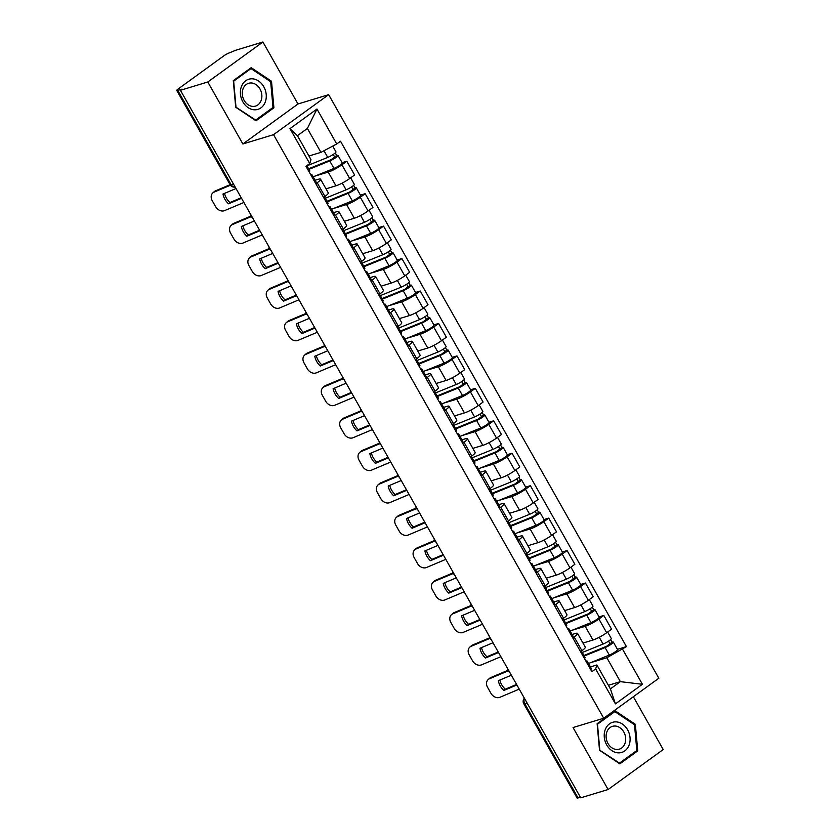 <?xml version="1.0" encoding="UTF-8"?>
<svg xmlns="http://www.w3.org/2000/svg" width="840" height="840" viewBox="0 0 840 840"><rect width="100%" height="100%" fill="white"/><g stroke="black" fill="none" stroke-linecap="round" stroke-linejoin="round"><path stroke-width="1.26" d="M262.92 42L207.805 81.984L180.432 90.29L580.734 797.822L608.107 789.516L573.048 727.545L603.719 718.231L658.833 678.248L328.661 94.668L297.99 103.982L262.92 42L235.547 50.305L229.677 52.763A4.841 0.766 -29.5 0 0 223.713 55.934L178.238 88.924A4.841 0.766 -29.5 0 0 176.778 90.468A4.841 0.766 -29.5 0 0 177.776 90.416L231.084 184.632A4.841 3.896 73.1 0 0 235.179 187.047A4.841 4.841 0 0 1 230.076 184.684A4.841 0.766 -29.5 0 0 231.084 184.632L233.415 183.928M608.107 789.516L663.222 749.532L633.35 696.738M207.805 81.984L242.876 143.966L273.546 134.662L603.719 718.231M180.432 90.29L182.038 89.124L177.776 90.416M580.409 797.244L578.077 797.948A4.841 0.766 150.5 0 1 577.08 798L523.772 703.784A4.841 0.766 -29.5 0 0 524.78 703.731L578.077 797.948M582.981 643.051L592.956 640.028A11.13 1.774 -29.5 0 0 606.679 632.74L611.573 629.181L603.813 615.457L598.909 619.017A11.13 1.774 150.5 0 1 585.186 626.294L572.229 630.231M574.161 636.972L581.931 650.696A11.13 1.774 -29.5 0 0 585.291 647.136L577.532 633.402A11.13 1.774 150.5 0 1 574.161 636.972L572.807 637.959M581.931 650.696L580.577 651.683M599.077 616.896L603.813 615.457M572.082 634.484L575.232 633.528A11.13 1.774 150.5 0 1 577.532 633.402M564.627 610.606L574.602 607.582A11.13 1.774 -29.5 0 0 588.315 600.296L593.219 596.747L585.449 583.013L580.555 586.572A11.13 1.774 150.5 0 1 566.832 593.849L553.865 597.786M562.212 619.238L563.577 618.25A11.13 1.774 -29.5 0 0 566.937 614.691L559.167 600.957A11.13 1.774 150.5 0 1 555.807 604.527L554.452 605.514M580.724 584.451L585.449 583.013M553.728 602.038L556.868 601.083A11.13 1.774 150.5 0 1 559.167 600.957M546.273 578.162L556.248 575.138A11.13 1.774 -29.5 0 0 569.961 567.851L574.865 564.301L567.095 550.567L562.202 554.127A11.13 1.774 150.5 0 1 548.478 561.414L535.51 565.341M543.858 586.793L545.223 585.805A11.13 1.774 -29.5 0 0 548.583 582.246L540.813 568.512A11.13 1.774 150.5 0 1 537.453 572.082L536.099 573.069M562.359 552.006L567.095 550.567M535.374 569.594L538.514 568.638A11.13 1.774 150.5 0 1 540.813 568.512M527.919 545.716L537.884 542.692A11.13 1.774 -29.5 0 0 551.607 535.406L556.51 531.856L548.74 518.123L543.837 521.682A11.13 1.774 150.5 0 1 530.124 528.969L517.156 532.896M525.504 554.348L526.859 553.361A11.13 1.774 -29.5 0 0 530.229 549.801L522.459 536.077A11.13 1.774 150.5 0 1 519.099 539.637L517.734 540.624M544.005 519.561L548.74 518.123M517.01 537.149L520.159 536.193A11.13 1.774 150.5 0 1 522.459 536.077M509.565 513.272L519.53 510.248A11.13 1.774 -29.5 0 0 533.253 502.961L538.157 499.411L530.387 485.688L525.483 489.237A11.13 1.774 150.5 0 1 511.77 496.524L498.803 500.451M507.15 521.903L508.505 520.916A11.13 1.774 -29.5 0 0 511.875 517.356L504.105 503.632A11.13 1.774 150.5 0 1 500.745 507.192L499.38 508.179M525.651 487.116L530.387 485.688M498.656 504.704L501.806 503.748A11.13 1.774 150.5 0 1 504.105 503.632M491.201 480.827L501.175 477.803A11.13 1.774 -29.5 0 0 514.899 470.526L519.792 466.967L512.033 453.243L507.129 456.792A11.13 1.774 150.5 0 1 493.406 464.079L480.449 468.006M488.796 489.457L490.151 488.471A11.13 1.774 -29.5 0 0 493.511 484.911L485.751 471.188A11.13 1.774 150.5 0 1 482.381 474.747L481.026 475.734M507.297 454.671L512.033 453.243M480.302 472.259L483.452 471.303A11.13 1.774 150.5 0 1 485.751 471.188M472.846 448.382L482.822 445.358A11.13 1.774 -29.5 0 0 496.534 438.081L501.438 434.522L493.679 420.798L488.775 424.347A11.13 1.774 150.5 0 1 475.052 431.634L462.094 435.561M470.442 457.013L471.796 456.026A11.13 1.774 -29.5 0 0 475.156 452.466L467.397 438.743A11.13 1.774 150.5 0 1 464.026 442.302L462.672 443.289M488.943 422.237L493.679 420.798M461.947 439.814L465.098 438.858A11.13 1.774 150.5 0 1 467.397 438.743M454.493 415.937L464.468 412.913A11.13 1.774 -29.5 0 0 478.181 405.636L483.084 402.077L475.314 388.353L470.421 391.902A11.13 1.774 150.5 0 1 456.697 399.189L443.73 403.127M452.078 424.568L453.443 423.591A11.13 1.774 -29.5 0 0 456.803 420.021L449.032 406.298A11.13 1.774 150.5 0 1 445.673 409.857L444.318 410.844M470.579 389.792L475.314 388.353M443.594 407.369L446.733 406.413A11.13 1.774 150.5 0 1 449.032 406.298M436.139 383.492L446.114 380.468A11.13 1.774 -29.5 0 0 459.827 373.191L464.73 369.631L456.96 355.908L452.056 359.468A11.13 1.774 150.5 0 1 438.344 366.744L425.376 370.681M433.724 392.133L435.089 391.146A11.13 1.774 -29.5 0 0 438.449 387.576L430.679 373.853A11.13 1.774 150.5 0 1 427.319 377.412L425.964 378.399M452.225 357.346L456.96 355.908M425.229 374.923L428.379 373.968A11.13 1.774 150.5 0 1 430.679 373.853M417.784 351.057L427.749 348.022A11.13 1.774 -29.5 0 0 441.473 340.746L446.376 337.187L438.606 323.463L433.703 327.022A11.13 1.774 150.5 0 1 419.99 334.299L407.022 338.237M415.37 359.688L416.724 358.701A11.13 1.774 -29.5 0 0 420.094 355.131L412.325 341.407A11.13 1.774 150.5 0 1 408.965 344.978L407.6 345.954M433.87 324.901L438.606 323.463M406.875 342.479L410.025 341.534A11.13 1.774 150.5 0 1 412.325 341.407M399.42 318.612L409.395 315.588A11.13 1.774 -29.5 0 0 423.119 308.301L428.012 304.742L420.252 291.018L415.349 294.578A11.13 1.774 150.5 0 1 401.635 301.854L388.668 305.792M397.016 327.243L398.37 326.256A11.13 1.774 -29.5 0 0 401.73 322.697L393.971 308.963A11.13 1.774 150.5 0 1 390.611 312.532L389.245 313.509M415.517 292.457L420.252 291.018M388.521 310.044L391.671 309.089A11.13 1.774 150.5 0 1 393.971 308.963M381.066 286.167L391.041 283.143A11.13 1.774 -29.5 0 0 404.765 275.856L409.657 272.296L401.898 258.573L396.995 262.132A11.13 1.774 150.5 0 1 383.271 269.409L370.314 273.346M378.661 294.798L380.016 293.811A11.13 1.774 -29.5 0 0 383.376 290.252L375.617 276.518A11.13 1.774 150.5 0 1 372.246 280.088L370.892 281.075M397.163 260.012L401.898 258.573M370.167 277.599L373.317 276.644A11.13 1.774 150.5 0 1 375.617 276.518M362.712 253.722L372.687 250.698A11.13 1.774 -29.5 0 0 386.4 243.411L391.304 239.862L383.534 226.128L378.641 229.688A11.13 1.774 150.5 0 1 364.917 236.964L351.95 240.902M360.297 262.353L361.662 261.366A11.13 1.774 -29.5 0 0 365.022 257.807L357.252 244.072A11.13 1.774 150.5 0 1 353.892 247.643L352.538 248.63M378.798 227.566L383.534 226.128M351.813 245.154L354.953 244.198A11.13 1.774 150.5 0 1 357.252 244.072M344.358 221.277L354.333 218.253A11.13 1.774 -29.5 0 0 368.046 210.966L372.95 207.417L365.18 193.683L360.286 197.243A11.13 1.774 150.5 0 1 346.563 204.53L333.596 208.457M341.943 229.908L343.308 228.921A11.13 1.774 -29.5 0 0 346.668 225.362L338.898 211.638A11.13 1.774 150.5 0 1 335.538 215.197L334.183 216.184M360.444 195.122L365.18 193.683M333.459 212.709L336.599 211.754A11.13 1.774 150.5 0 1 338.898 211.638M326.004 188.832L335.969 185.808A11.13 1.774 -29.5 0 0 349.692 178.521L354.596 174.972L346.826 161.238L341.922 164.797A11.13 1.774 150.5 0 1 328.209 172.084L315.242 176.012M323.589 197.463L324.944 196.476A11.13 1.774 -29.5 0 0 328.314 192.916L320.544 179.193A11.13 1.774 150.5 0 1 317.184 182.753L315.819 183.74M342.09 162.677L346.826 161.238M315.094 180.264L318.244 179.309A11.13 1.774 150.5 0 1 320.544 179.193M608.391 685.293L620.382 681.66L606.848 657.741L590.583 662.676M590.436 666.928L596.883 664.965L610.418 688.884L620.382 681.66L642.422 684.285L615.426 703.878L595.665 668.934L596.883 664.965M308.921 155.999L320.922 152.366L307.387 128.447L297.423 135.671L310.957 159.59L309.729 163.559L305.959 166.299L591.885 671.675L595.665 668.934M309.729 163.559L289.968 128.614L316.953 109.032L336.725 143.976L320.922 152.366M606.848 657.741L626.43 646.611L340.505 141.236L336.725 143.976M622.65 649.351L642.422 684.285M328.661 94.668L273.546 134.662M597.125 723.712L599.529 750.278L619.836 763.854L637.739 750.865L635.334 724.3L615.027 710.724L597.125 723.712M297.99 103.982L242.876 143.966M233.299 80.651L235.704 107.216L256.011 120.792L273.913 107.803L271.509 81.239L251.202 67.662L233.299 80.651M617.432 649.341L626.43 646.611M615.426 703.878L610.418 688.884M307.387 128.447L316.953 109.032M297.423 135.671L289.968 128.614M634.263 724.626L635.334 724.3M635.376 751.579L637.739 750.865M270.438 81.564L271.509 81.239M271.551 108.517L273.913 107.803M516.884 684.968L503.853 690.459L505.271 689.199L516.579 684.422M511.361 675.192L498.33 680.694A15.005 11.97 48.2 0 0 503.853 690.459M488.145 679.591L489.562 678.332A7.266 5.796 48.2 0 1 490.875 677.502L489.457 678.762A7.266 5.796 -131.8 0 0 488.145 679.591A7.266 5.796 -131.8 0 0 487.546 687.299L490.959 693.325A7.266 5.796 -131.8 0 0 499.926 697.274L519.236 689.125M508.032 670.257L490.875 677.502M505.271 689.199A15.005 11.97 48.2 0 1 499.863 680.043M508.347 670.793L489.457 678.762M581.448 651.042L585.134 657.542A6.048 0.966 150.5 0 1 584.462 658.55M585.879 661.049L586.646 660.975A6.048 0.966 150.5 0 1 587.129 661.08A6.048 0.966 150.5 0 1 586.457 662.088M587.129 661.08L591.371 668.567A6.048 0.966 150.5 0 1 590.699 669.575M583.957 655.462A11.372 1.817 -29.5 0 0 584.178 655.379L606.627 646.275L612.066 642.138A6.048 0.966 -29.5 0 1 613.316 642.075L617.558 649.562A6.048 0.966 -29.5 0 1 614.975 652.029A6.048 0.966 -29.5 0 1 609.315 655.074L588.504 663.516M584.273 656.029L605.083 647.587A6.048 0.966 -29.5 0 0 610.732 644.543A6.048 0.966 -29.5 0 0 613.316 642.075M608.549 641.13L610.25 644.123M582.267 652.491L603.078 644.059A6.048 0.966 -29.5 0 0 608.738 641.004A6.048 0.966 -29.5 0 0 611.321 638.537L607.646 632.037M610.617 639.576L612.066 642.138M498.53 652.523L485.499 658.025L486.917 656.754L498.225 651.987M492.996 642.747L479.976 648.249A15.005 11.97 48.2 0 0 485.499 658.025M469.791 647.147L471.198 645.887A7.266 5.796 48.2 0 1 472.511 645.057L471.104 646.317A7.266 5.796 -131.8 0 0 469.791 647.147A7.266 5.796 -131.8 0 0 469.193 654.853L472.605 660.891A7.266 5.796 -131.8 0 0 481.572 664.828L500.882 656.68M489.678 637.812L472.511 645.057M486.917 656.754A15.005 11.97 48.2 0 1 481.509 647.598M489.993 638.348L471.104 646.317M563.094 618.597L566.769 625.097A6.048 0.966 150.5 0 1 566.107 626.105M567.514 628.603L568.292 628.53A6.048 0.966 150.5 0 1 568.775 628.635A6.048 0.966 150.5 0 1 568.102 629.643M568.775 628.635L573.006 636.122A6.048 0.966 150.5 0 1 572.345 637.13M480.175 620.077L467.145 625.579L468.562 624.309L479.871 619.542M474.642 610.302L461.612 615.804A15.005 11.97 48.2 0 0 467.145 625.579M451.437 614.702L452.844 613.442A7.266 5.796 48.2 0 1 454.156 612.612L452.75 613.872A7.266 5.796 -131.8 0 0 451.437 614.702A7.266 5.796 -131.8 0 0 450.828 622.409L454.241 628.446A7.266 5.796 -131.8 0 0 463.218 632.384L482.528 624.236M471.324 605.367L454.156 612.612M468.562 624.309A15.005 11.97 48.2 0 1 463.155 615.153M471.629 605.903L452.75 613.872M544.74 586.152L548.415 592.651A6.048 0.966 150.5 0 1 547.754 593.659M549.161 596.169L549.927 596.085A6.048 0.966 150.5 0 1 550.421 596.19A6.048 0.966 150.5 0 1 549.749 597.198M550.421 596.19L554.652 603.676A6.048 0.966 150.5 0 1 553.98 604.684M461.822 587.633L448.791 593.135L450.209 591.864L461.517 587.097M456.288 577.857L443.257 583.359A15.005 11.97 48.2 0 0 448.791 593.135M433.072 582.256L434.49 580.997A7.266 5.796 48.2 0 1 435.803 580.167L434.385 581.427A7.266 5.796 -131.8 0 0 433.072 582.256A7.266 5.796 -131.8 0 0 432.474 589.964L435.887 596.001A7.266 5.796 -131.8 0 0 444.864 599.938L464.173 591.791M452.97 572.922L435.803 580.167M450.209 591.864A15.005 11.97 48.2 0 1 444.801 582.708M453.274 573.457L434.385 581.427M526.386 553.707L530.061 560.207A6.048 0.966 150.5 0 1 529.389 561.215M530.807 563.724L531.573 563.64A6.048 0.966 150.5 0 1 532.067 563.745A6.048 0.966 150.5 0 1 531.394 564.753M532.067 563.745L536.298 571.231A6.048 0.966 150.5 0 1 535.626 572.24M629.002 745.29A15.729 12.653 73.1 0 0 622.377 724.049A15.729 12.653 73.1 0 0 605.304 729.456A15.729 12.653 73.1 0 0 611.929 750.687A15.729 12.653 73.1 0 0 629.002 745.29M624.865 743.747A11.907 9.587 73.1 0 0 623.018 730.769A11.907 9.587 73.1 0 0 612.444 726.348A11.907 9.587 73.1 0 0 606.932 731.755A11.907 9.587 73.1 0 0 608.779 744.734A11.907 9.587 73.1 0 0 619.353 749.154A11.907 9.587 73.1 0 0 624.865 743.747M599.802 749.952L597.481 724.216L614.827 711.627L634.505 724.784L636.825 750.519L619.479 763.109L599.508 750.047M613.011 712.183L614.827 711.627M618.954 763.266L619.479 763.109M265.178 102.228A15.729 12.653 73.1 0 0 258.552 80.986A15.729 12.653 73.1 0 0 241.479 86.394A15.729 12.653 73.1 0 0 248.105 107.636A15.729 12.653 73.1 0 0 265.178 102.228M261.041 100.684A11.907 9.587 73.1 0 0 259.192 87.717A11.907 9.587 73.1 0 0 248.619 83.296A11.907 9.587 73.1 0 0 243.107 88.694A11.907 9.587 73.1 0 0 244.954 101.672A11.907 9.587 73.1 0 0 255.528 106.092A11.907 9.587 73.1 0 0 261.041 100.684M235.977 106.901L233.657 81.165L251.003 68.576L270.68 81.722L273 107.468L255.654 120.057L235.683 106.995M249.197 69.121L251.003 68.576M255.129 120.215L255.654 120.057M565.593 623.018A11.372 1.817 -29.5 0 0 565.813 622.933L588.273 613.83L593.712 609.693A6.048 0.966 -29.5 0 1 594.962 609.63L599.203 617.117A6.048 0.966 -29.5 0 1 596.621 619.584A6.048 0.966 -29.5 0 1 590.961 622.639L570.15 631.071M565.919 623.585L586.73 615.143A6.048 0.966 -29.5 0 0 592.379 612.098A6.048 0.966 -29.5 0 0 594.962 609.63M590.195 608.685L591.885 611.678M563.913 620.046L584.724 611.615A6.048 0.966 -29.5 0 0 590.384 608.559A6.048 0.966 -29.5 0 0 592.966 606.091L589.292 599.592M592.263 607.131L593.712 609.693M547.239 590.573A11.372 1.817 -29.5 0 0 547.46 590.489L569.919 581.385L575.358 577.248A6.048 0.966 -29.5 0 1 576.607 577.185L580.839 584.672A6.048 0.966 -29.5 0 1 578.256 587.139A6.048 0.966 -29.5 0 1 572.607 590.195L551.796 598.626M547.565 591.139L568.375 582.708A6.048 0.966 -29.5 0 0 574.025 579.653A6.048 0.966 -29.5 0 0 576.607 577.185M571.841 576.24L573.531 579.232M545.559 587.601L566.37 579.17A6.048 0.966 -29.5 0 0 572.019 576.114A6.048 0.966 -29.5 0 0 574.613 573.647L570.927 567.147M573.909 574.686L575.358 577.248M528.885 558.127A11.372 1.817 -29.5 0 0 529.106 558.044L551.554 548.94L557.004 544.803A6.048 0.966 -29.5 0 1 558.254 544.74L562.485 552.226A6.048 0.966 -29.5 0 1 559.902 554.694A6.048 0.966 -29.5 0 1 554.253 557.75L533.442 566.181M529.2 558.695L550.011 550.263A6.048 0.966 -29.5 0 0 555.671 547.207A6.048 0.966 -29.5 0 0 558.254 544.74M553.486 543.795L555.177 546.788M527.205 555.156L548.016 546.725A6.048 0.966 -29.5 0 0 553.665 543.669A6.048 0.966 -29.5 0 0 556.248 541.212L552.573 534.712M555.555 542.241L557.004 544.803M443.468 555.188L430.437 560.69L431.844 559.419L443.153 554.652M437.934 545.412L424.904 550.914A15.005 11.97 48.2 0 0 430.437 560.69M414.719 549.812L416.136 548.551A7.266 5.796 48.2 0 1 417.449 547.722L416.031 548.993A7.266 5.796 -131.8 0 0 414.719 549.812A7.266 5.796 -131.8 0 0 414.12 557.519L417.532 563.556A7.266 5.796 -131.8 0 0 426.51 567.494L445.82 559.346M434.616 540.477L417.449 547.722M431.844 559.419A15.005 11.97 48.2 0 1 426.447 550.263M434.921 541.023L416.031 548.993M508.032 521.262L511.707 527.762A6.048 0.966 150.5 0 1 511.035 528.78M512.452 531.279L513.219 531.195A6.048 0.966 150.5 0 1 513.702 531.3A6.048 0.966 150.5 0 1 513.041 532.308M513.702 531.3L517.944 538.787A6.048 0.966 150.5 0 1 517.272 539.795M425.103 522.743L412.083 528.245L413.49 526.974L424.798 522.207M419.58 512.967L406.55 518.469A15.005 11.97 48.2 0 0 412.083 528.245M396.365 517.377L397.782 516.106A7.266 5.796 48.2 0 1 399.094 515.277L397.677 516.548A7.266 5.796 -131.8 0 0 396.365 517.377A7.266 5.796 -131.8 0 0 395.766 525.084L399.179 531.111A7.266 5.796 -131.8 0 0 408.145 535.048L427.455 526.911M416.262 508.032L399.094 515.277M413.49 526.974A15.005 11.97 48.2 0 1 408.082 517.818M416.567 508.578L397.677 516.548M489.668 488.817L493.353 495.317A6.048 0.966 150.5 0 1 492.681 496.335M494.099 498.834L494.865 498.75A6.048 0.966 150.5 0 1 495.348 498.855A6.048 0.966 150.5 0 1 494.676 499.863M495.348 498.855L499.59 506.342A6.048 0.966 150.5 0 1 498.918 507.35M510.531 525.683A11.372 1.817 -29.5 0 0 510.752 525.599L533.201 516.495L538.65 512.369A6.048 0.966 -29.5 0 1 539.9 512.295L544.131 519.781A6.048 0.966 -29.5 0 1 541.548 522.249A6.048 0.966 -29.5 0 1 535.899 525.305L515.088 533.736M510.846 526.25L531.657 517.818A6.048 0.966 -29.5 0 0 537.317 514.763A6.048 0.966 -29.5 0 0 539.9 512.295M535.122 511.35L536.823 514.343M508.851 522.711L529.662 514.28A6.048 0.966 -29.5 0 0 535.311 511.224A6.048 0.966 -29.5 0 0 537.894 508.767L534.219 502.268M537.201 509.796L538.65 512.369M492.177 493.238A11.372 1.817 -29.5 0 0 492.398 493.154L514.846 484.05L520.285 479.923A6.048 0.966 -29.5 0 1 521.535 479.85L525.777 487.337A6.048 0.966 -29.5 0 1 523.194 489.804A6.048 0.966 -29.5 0 1 517.534 492.86L496.724 501.291M492.492 493.805L513.303 485.373A6.048 0.966 -29.5 0 0 518.952 482.318A6.048 0.966 -29.5 0 0 521.535 479.85M516.768 478.905L518.469 481.898M490.497 490.277L511.308 481.834A6.048 0.966 -29.5 0 0 516.957 478.779A6.048 0.966 -29.5 0 0 519.54 476.322L515.865 469.822M518.837 477.362L520.285 479.923M406.749 490.298L393.719 495.8L395.136 494.529L406.445 489.762M401.216 480.532L388.195 486.024A15.005 11.97 48.2 0 0 393.719 495.8M378.01 484.932L379.418 483.661A7.266 5.796 48.2 0 1 380.73 482.832L379.323 484.103A7.266 5.796 -131.8 0 0 378.01 484.932A7.266 5.796 -131.8 0 0 377.412 492.639L380.825 498.666A7.266 5.796 -131.8 0 0 389.792 502.614L409.101 494.466M397.897 475.587L380.73 482.832M395.136 494.529A15.005 11.97 48.2 0 1 389.729 485.373M398.213 476.133L379.323 484.103M471.314 456.382L474.989 462.882A6.048 0.966 150.5 0 1 474.327 463.89M475.734 466.389L476.511 466.305A6.048 0.966 150.5 0 1 476.994 466.41A6.048 0.966 150.5 0 1 476.322 467.418M476.994 466.41L481.226 473.897A6.048 0.966 150.5 0 1 480.564 474.915M388.395 457.863L375.365 463.355L376.782 462.094L388.091 457.317M382.862 448.088L369.831 453.579A15.005 11.97 48.2 0 0 375.365 463.355M359.656 452.487L361.064 451.217A7.266 5.796 48.2 0 1 362.376 450.387L360.969 451.657A7.266 5.796 -131.8 0 0 359.656 452.487A7.266 5.796 -131.8 0 0 359.058 460.194L362.46 466.221A7.266 5.796 -131.8 0 0 371.438 470.169L390.747 462.021M379.544 443.153L362.376 450.387M376.782 462.094A15.005 11.97 48.2 0 1 371.375 452.928M379.858 443.688L360.969 451.657M452.959 423.938L456.635 430.437A6.048 0.966 150.5 0 1 455.973 431.445M457.38 433.944L458.157 433.86A6.048 0.966 150.5 0 1 458.64 433.965A6.048 0.966 150.5 0 1 457.968 434.983M458.64 433.965L462.872 441.452A6.048 0.966 150.5 0 1 462.21 442.47M370.041 425.418L357.01 430.909L358.428 429.649L369.737 424.872M364.507 415.643L351.477 421.134A15.005 11.97 48.2 0 0 357.01 430.909M341.292 420.042L342.709 418.772A7.266 5.796 48.2 0 1 344.022 417.942L342.605 419.213A7.266 5.796 -131.8 0 0 341.292 420.042A7.266 5.796 -131.8 0 0 340.694 427.749L344.106 433.776A7.266 5.796 -131.8 0 0 353.084 437.724L372.393 429.576M361.19 410.707L344.022 417.942M358.428 429.649A15.005 11.97 48.2 0 1 353.02 420.483M361.494 411.243L342.605 419.213M434.606 391.493L438.281 397.992A6.048 0.966 150.5 0 1 437.608 399M439.026 401.499L439.793 401.415A6.048 0.966 150.5 0 1 440.286 401.52A6.048 0.966 150.5 0 1 439.614 402.538M440.286 401.52L444.518 409.017A6.048 0.966 150.5 0 1 443.846 410.025M351.687 392.973L338.656 398.465L340.064 397.205L351.382 392.427M346.154 383.197L333.123 388.689A15.005 11.97 48.2 0 0 338.656 398.465M322.938 387.597L324.356 386.327A7.266 5.796 48.2 0 1 325.668 385.497L324.25 386.768A7.266 5.796 -131.8 0 0 322.938 387.597A7.266 5.796 -131.8 0 0 322.34 395.304L325.752 401.331A7.266 5.796 -131.8 0 0 334.73 405.279L354.039 397.131M342.836 378.262L325.668 385.497M340.064 397.205A15.005 11.97 48.2 0 1 334.667 388.048M343.14 378.798L324.25 386.768M416.252 359.048L419.927 365.547A6.048 0.966 150.5 0 1 419.255 366.555M420.672 369.054L421.439 368.97A6.048 0.966 150.5 0 1 421.921 369.086A6.048 0.966 150.5 0 1 421.26 370.094M421.921 369.086L426.163 376.572A6.048 0.966 150.5 0 1 425.492 377.58M333.322 360.528L320.303 366.019L321.709 364.76L333.018 359.982M327.8 350.753L314.769 356.244A15.005 11.97 48.2 0 0 320.303 366.019M304.584 355.152L306.002 353.881A7.266 5.796 48.2 0 1 307.314 353.062L305.897 354.322A7.266 5.796 -131.8 0 0 304.584 355.152A7.266 5.796 -131.8 0 0 303.986 362.859L307.398 368.886A7.266 5.796 -131.8 0 0 316.365 372.834L335.685 364.686M324.481 345.818L307.314 353.062M321.709 364.76A15.005 11.97 48.2 0 1 316.302 355.604M324.786 346.353L305.897 354.322M397.897 326.603L401.572 333.102A6.048 0.966 150.5 0 1 400.901 334.11M402.318 336.609L403.084 336.536A6.048 0.966 150.5 0 1 403.568 336.641A6.048 0.966 150.5 0 1 402.906 337.649M403.568 336.641L407.81 344.127A6.048 0.966 150.5 0 1 407.138 345.135M314.969 328.083L301.938 333.575L303.356 332.315L314.664 327.548M309.445 318.308L296.415 323.81A15.005 11.97 48.2 0 0 301.938 333.575M286.23 322.707L287.647 321.447A7.266 5.796 48.2 0 1 288.96 320.618L287.543 321.877A7.266 5.796 -131.8 0 0 286.23 322.707A7.266 5.796 -131.8 0 0 285.631 330.414L289.044 336.441A7.266 5.796 -131.8 0 0 298.011 340.389L317.32 332.241M306.117 313.373L288.96 320.618M303.356 332.315A15.005 11.97 48.2 0 1 297.948 323.159M306.432 313.908L287.543 321.877M379.533 294.157L383.219 300.657A6.048 0.966 150.5 0 1 382.546 301.665M383.964 304.164L384.731 304.091A6.048 0.966 150.5 0 1 385.214 304.195A6.048 0.966 150.5 0 1 384.542 305.204M385.214 304.195L389.456 311.682A6.048 0.966 150.5 0 1 388.784 312.69M296.615 295.638L283.584 301.14L285.002 299.869L296.31 295.103M291.081 285.863L278.061 291.365A15.005 11.97 48.2 0 0 283.584 301.14M267.876 290.262L269.283 289.002A7.266 5.796 48.2 0 1 270.596 288.173L269.189 289.433A7.266 5.796 -131.8 0 0 267.876 290.262A7.266 5.796 -131.8 0 0 267.278 297.969L270.69 304.006A7.266 5.796 -131.8 0 0 279.657 307.944L298.967 299.796M287.763 280.928L270.596 288.173M285.002 299.869A15.005 11.97 48.2 0 1 279.594 290.714M288.078 281.463L269.189 289.433M361.179 261.713L364.854 268.212A6.048 0.966 150.5 0 1 364.193 269.22M365.6 271.719L366.377 271.645A6.048 0.966 150.5 0 1 366.86 271.75A6.048 0.966 150.5 0 1 366.188 272.758M366.86 271.75L371.091 279.237A6.048 0.966 150.5 0 1 370.43 280.245M278.26 263.193L265.23 268.695L266.647 267.425L277.956 262.658M272.727 253.418L259.697 258.92A15.005 11.97 48.2 0 0 265.23 268.695M249.522 257.817L250.929 256.557A7.266 5.796 48.2 0 1 252.242 255.728L250.834 256.988A7.266 5.796 -131.8 0 0 249.522 257.817A7.266 5.796 -131.8 0 0 248.913 265.524L252.326 271.562A7.266 5.796 -131.8 0 0 261.303 275.499L280.613 267.351M269.409 248.483L252.242 255.728M266.647 267.425A15.005 11.97 48.2 0 1 261.24 258.269M269.714 249.018L250.834 256.988M342.825 229.268L346.5 235.767A6.048 0.966 150.5 0 1 345.828 236.775M347.245 239.285L348.012 239.201A6.048 0.966 150.5 0 1 348.506 239.305A6.048 0.966 150.5 0 1 347.834 240.314M348.506 239.305L352.737 246.792A6.048 0.966 150.5 0 1 352.065 247.8M473.812 460.803A11.372 1.817 -29.5 0 0 474.033 460.709L496.493 451.605L501.931 447.479A6.048 0.966 -29.5 0 1 503.181 447.416L507.423 454.902A6.048 0.966 -29.5 0 1 504.84 457.359A6.048 0.966 -29.5 0 1 499.181 460.415L478.37 468.846M474.138 461.36L494.949 452.928A6.048 0.966 -29.5 0 0 500.598 449.873A6.048 0.966 -29.5 0 0 503.181 447.416M498.414 446.46L500.105 449.463M472.132 457.832L492.944 449.39A6.048 0.966 -29.5 0 0 498.603 446.334A6.048 0.966 -29.5 0 0 501.186 443.877L497.511 437.378M500.483 444.917L501.931 447.479M455.459 428.358A11.372 1.817 -29.5 0 0 455.679 428.264L478.139 419.16L483.578 415.034A6.048 0.966 -29.5 0 1 484.827 414.971L489.069 422.457A6.048 0.966 -29.5 0 1 486.476 424.914A6.048 0.966 -29.5 0 1 480.827 427.969L460.016 436.401M455.784 428.915L476.595 420.483A6.048 0.966 -29.5 0 0 482.244 417.428A6.048 0.966 -29.5 0 0 484.827 414.971M480.06 414.015L481.751 417.018M453.779 425.387L474.59 416.945A6.048 0.966 -29.5 0 0 480.249 413.889A6.048 0.966 -29.5 0 0 482.832 411.432L479.147 404.933M482.129 412.471L483.578 415.034M437.105 395.913A11.372 1.817 -29.5 0 0 437.325 395.819L459.784 386.715L465.224 382.589A6.048 0.966 -29.5 0 1 466.473 382.526L470.705 390.012A6.048 0.966 -29.5 0 1 468.122 392.469A6.048 0.966 -29.5 0 1 462.473 395.524L441.661 403.967M437.43 396.48L458.231 388.038A6.048 0.966 -29.5 0 0 463.89 384.983A6.048 0.966 -29.5 0 0 466.473 382.526M461.706 381.57L463.397 384.573M435.425 392.942L456.236 384.5A6.048 0.966 -29.5 0 0 461.885 381.455A6.048 0.966 -29.5 0 0 464.468 378.987L460.793 372.488M463.774 380.026L465.224 382.589M418.751 363.468A11.372 1.817 -29.5 0 0 418.971 363.374L441.42 354.281L446.87 350.144A6.048 0.966 -29.5 0 1 448.119 350.081L452.351 357.567A6.048 0.966 -29.5 0 1 449.768 360.024A6.048 0.966 -29.5 0 1 444.119 363.08L423.308 371.522M419.066 364.035L439.877 355.593A6.048 0.966 -29.5 0 0 445.536 352.538A6.048 0.966 -29.5 0 0 448.119 350.081M443.342 349.125L445.043 352.128M417.07 360.497L437.882 352.055A6.048 0.966 -29.5 0 0 443.531 349.01A6.048 0.966 -29.5 0 0 446.114 346.542L442.439 340.043M445.421 347.582L446.87 350.144M400.397 331.023A11.372 1.817 -29.5 0 0 400.617 330.929L423.066 321.836L428.516 317.699A6.048 0.966 -29.5 0 1 429.765 317.635L433.997 325.122A6.048 0.966 -29.5 0 1 431.413 327.579A6.048 0.966 -29.5 0 1 425.765 330.635L404.954 339.077M400.712 331.59L421.522 323.148A6.048 0.966 -29.5 0 0 427.171 320.093A6.048 0.966 -29.5 0 0 429.765 317.635M424.988 316.68L426.689 319.683M398.717 328.052L419.528 319.62A6.048 0.966 -29.5 0 0 425.177 316.565A6.048 0.966 -29.5 0 0 427.76 314.097L424.084 307.598M427.056 315.137L428.516 317.699M382.043 298.578A11.372 1.817 -29.5 0 0 382.253 298.494L404.712 289.391L410.151 285.254A6.048 0.966 -29.5 0 1 411.401 285.191L415.643 292.677A6.048 0.966 -29.5 0 1 413.06 295.144A6.048 0.966 -29.5 0 1 407.4 298.19L386.589 306.631M382.358 299.145L403.169 290.703A6.048 0.966 -29.5 0 0 408.818 287.658A6.048 0.966 -29.5 0 0 411.401 285.191M406.634 284.245L408.334 287.238M380.352 295.606L401.163 287.175A6.048 0.966 -29.5 0 0 406.822 284.119A6.048 0.966 -29.5 0 0 409.406 281.652L405.731 275.153M408.702 282.692L410.151 285.254M363.678 266.133A11.372 1.817 -29.5 0 0 363.899 266.049L386.358 256.946L391.797 252.809A6.048 0.966 -29.5 0 1 393.046 252.746L397.288 260.232A6.048 0.966 -29.5 0 1 394.706 262.7A6.048 0.966 -29.5 0 1 389.046 265.755L368.235 274.187M364.004 266.7L384.815 258.258A6.048 0.966 -29.5 0 0 390.464 255.213A6.048 0.966 -29.5 0 0 393.046 252.746M388.28 251.8L389.97 254.793M361.998 263.161L382.809 254.73A6.048 0.966 -29.5 0 0 388.469 251.674A6.048 0.966 -29.5 0 0 391.052 249.207L387.366 242.708M390.348 250.247L391.797 252.809M345.324 233.688A11.372 1.817 -29.5 0 0 345.544 233.604L368.004 224.501L373.443 220.364A6.048 0.966 -29.5 0 1 374.693 220.3L378.924 227.787A6.048 0.966 -29.5 0 1 376.341 230.255A6.048 0.966 -29.5 0 1 370.692 233.31L349.881 241.742M345.649 234.255L366.461 225.823A6.048 0.966 -29.5 0 0 372.11 222.768A6.048 0.966 -29.5 0 0 374.693 220.3M369.925 219.356L371.616 222.348M343.644 230.716L364.455 222.285A6.048 0.966 -29.5 0 0 370.104 219.23A6.048 0.966 -29.5 0 0 372.687 216.762L369.012 210.263M371.994 217.802L373.443 220.364M259.906 230.748L246.876 236.25L248.294 234.98L259.602 230.213M254.373 220.972L241.343 226.475A15.005 11.97 48.2 0 0 246.876 236.25M231.158 225.372L232.575 224.112A7.266 5.796 48.2 0 1 233.888 223.283L232.47 224.542A7.266 5.796 -131.8 0 0 231.158 225.372A7.266 5.796 -131.8 0 0 230.559 233.079L233.972 239.117A7.266 5.796 -131.8 0 0 242.949 243.054L262.259 234.906M251.055 216.038L233.888 223.283M248.294 234.98A15.005 11.97 48.2 0 1 242.886 225.823M251.359 216.573L232.47 224.542M324.471 196.822L328.146 203.322A6.048 0.966 150.5 0 1 327.474 204.33M328.892 206.84L329.658 206.756A6.048 0.966 150.5 0 1 330.151 206.861A6.048 0.966 150.5 0 1 329.48 207.869M330.151 206.861L334.383 214.347A6.048 0.966 150.5 0 1 333.711 215.355M326.97 201.243A11.372 1.817 -29.5 0 0 327.191 201.159L349.639 192.055L355.089 187.918A6.048 0.966 -29.5 0 1 356.339 187.856L360.57 195.342A6.048 0.966 -29.5 0 1 357.987 197.809A6.048 0.966 -29.5 0 1 352.338 200.865L331.527 209.297M327.285 201.81L348.096 193.379A6.048 0.966 -29.5 0 0 353.756 190.323A6.048 0.966 -29.5 0 0 356.339 187.856M351.572 186.91L353.262 189.903M325.29 198.272L346.101 189.84A6.048 0.966 -29.5 0 0 351.75 186.784A6.048 0.966 -29.5 0 0 354.333 184.328L350.658 177.828M353.64 185.357L355.089 187.918M241.542 198.303L228.522 203.805L229.929 202.535L241.238 197.768M236.019 188.528L222.989 194.03A15.005 11.97 48.2 0 0 228.522 203.805M212.803 192.927L214.221 191.667A7.266 5.796 48.2 0 1 215.534 190.838L214.116 192.108A7.266 5.796 -131.8 0 0 212.803 192.927A7.266 5.796 -131.8 0 0 212.205 200.634L215.618 206.672A7.266 5.796 -131.8 0 0 224.595 210.609L243.905 202.461M230.087 184.695L215.534 190.838M229.929 202.535A15.005 11.97 48.2 0 1 224.532 193.379M230.433 185.22L214.116 192.108M306.831 165.659L309.792 170.877A6.048 0.966 150.5 0 1 309.12 171.896M310.538 174.395L311.304 174.31A6.048 0.966 150.5 0 1 311.787 174.416A6.048 0.966 150.5 0 1 311.125 175.423M311.787 174.416L316.029 181.902A6.048 0.966 150.5 0 1 315.357 182.91M308.616 168.798A11.372 1.817 -29.5 0 0 308.837 168.714L331.286 159.611L336.735 155.484A6.048 0.966 -29.5 0 1 337.985 155.41L342.216 162.897A6.048 0.966 -29.5 0 1 339.633 165.365A6.048 0.966 -29.5 0 1 333.984 168.42L313.173 176.852M308.931 169.365L329.742 160.934A6.048 0.966 -29.5 0 0 335.401 157.878A6.048 0.966 -29.5 0 0 337.985 155.41M333.207 154.466L334.908 157.458M306.936 165.827L327.747 157.395A6.048 0.966 -29.5 0 0 333.396 154.34A6.048 0.966 -29.5 0 0 335.979 151.883L332.714 146.097M335.276 152.911L336.735 155.484M328.209 172.084L335.969 185.808M346.563 204.53L354.333 218.253M364.917 236.964L372.687 250.698M383.271 269.409L391.041 283.143M401.635 301.854L409.395 315.588M419.99 334.299L427.749 348.022M438.344 366.744L446.114 380.468M456.697 399.189L464.468 412.913M475.052 431.634L482.822 445.358M493.406 464.079L501.175 477.803M511.77 496.524L519.53 510.248M530.124 528.969L537.884 542.692M548.478 561.414L556.248 575.138M566.832 593.849L574.602 607.582M585.186 626.294L592.956 640.028M335.538 215.197L343.308 228.921M353.892 247.643L361.662 261.366M372.246 280.088L380.016 293.811M390.611 312.532L398.37 326.256M408.965 344.978L416.724 358.701M427.319 377.412L435.089 391.146M445.673 409.857L453.443 423.591M464.026 442.302L471.796 456.026M482.381 474.747L490.151 488.471M500.745 507.192L508.505 520.916M519.099 539.637L526.859 553.361M537.453 572.082L545.223 585.805M555.807 604.527L563.577 618.25M317.184 182.753L324.944 196.476M360.286 197.243L368.046 210.966M378.641 229.688L386.4 243.411M396.995 262.132L404.765 275.856M415.349 294.578L423.119 308.301M433.703 327.022L441.473 340.746M452.056 359.468L459.827 373.191M470.421 391.902L478.181 405.636M488.775 424.347L496.534 438.081M507.129 456.792L514.899 470.526M525.483 489.237L533.253 502.961M543.837 521.682L551.607 535.406M562.202 554.127L569.961 567.851M580.555 586.572L588.315 600.296M598.909 619.017L606.679 632.74M341.922 164.797L349.692 178.521M524.548 698.513A4.841 3.896 73.1 0 0 524.78 703.731L527.111 703.028M605.083 647.587L609.315 655.074M599.246 637.276L603.078 644.059M586.73 615.143L590.961 622.639M580.892 604.832L584.724 611.615M568.375 582.708L572.607 590.195M562.538 572.387L566.37 579.17M550.011 550.263L554.253 557.75M544.183 539.942L548.016 546.725M531.657 517.818L535.899 525.305M525.83 507.507L529.662 514.28M513.303 485.373L517.534 492.86M507.465 475.062L511.308 481.834M494.949 452.928L499.181 460.415M489.111 442.617L492.944 449.39M476.595 420.483L480.827 427.969M470.757 410.172L474.59 416.945M458.231 388.038L462.473 395.524M452.403 377.727L456.236 384.5M439.877 355.593L444.119 363.08M434.049 345.282L437.882 352.055M421.522 323.148L425.765 330.635M415.685 312.837L419.528 319.62M403.169 290.703L407.4 298.19M397.331 280.392L401.163 287.175M384.815 258.258L389.046 265.755M378.977 247.947L382.809 254.73M366.461 225.823L370.692 233.31M360.623 215.502L364.455 222.285M348.096 193.379L352.338 200.865M342.269 183.057L346.101 189.84M329.742 160.934L333.984 168.42M323.978 150.738L327.747 157.395M507.56 668.472A4.841 4.841 0 0 0 509.596 672.084M489.195 636.027A4.841 4.841 0 0 0 491.243 639.639M470.841 603.582A4.841 4.841 0 0 0 472.889 607.194M452.487 571.148A4.841 4.841 0 0 0 454.534 574.749M434.133 538.702A4.841 4.841 0 0 0 436.17 542.304M415.779 506.257A4.841 4.841 0 0 0 417.816 509.859M397.425 473.812A4.841 4.841 0 0 0 399.462 477.425M379.06 441.368A4.841 4.841 0 0 0 381.108 444.98M360.707 408.923A4.841 4.841 0 0 0 362.754 412.534M342.353 376.478A4.841 4.841 0 0 0 344.389 380.09M323.998 344.032A4.841 4.841 0 0 0 326.036 347.644M305.644 311.588A4.841 4.841 0 0 0 307.681 315.2M287.28 279.143A4.841 4.841 0 0 0 289.328 282.755M268.926 246.697A4.841 4.841 0 0 0 270.974 250.309M250.572 214.263A4.841 4.841 0 0 0 252.62 217.865M230.076 184.684L176.778 90.468M524.37 698.187A4.841 4.841 0 0 0 523.772 703.784"/></g></svg>
